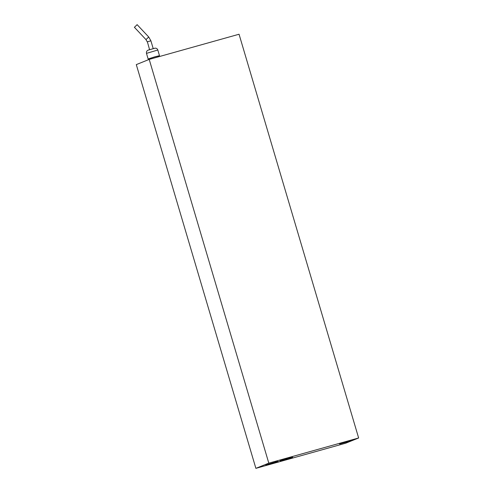 <?xml version="1.0" encoding="UTF-8"?>
<svg xmlns="http://www.w3.org/2000/svg" width="493" height="493" viewBox="0 0 493 493"><rect width="100%" height="100%" fill="white"/><g stroke="black" fill="none" stroke-linecap="round" stroke-linejoin="round"><path stroke-width="0.74" d="M255.885 468.35L345.729 443.189L358.639 437.975L268.802 463.137L255.885 468.35L136.296 64.614L149.206 59.4L268.802 463.137M352.273 440.446L351.133 440.274L344.773 442.055L339.56 444.008L352.273 440.446L339.56 444.008M278.594 461.639L277.448 461.454L265.813 464.973L277.516 461.682L278.594 461.639L273.319 463.371L265.881 465.195M292.676 457.288L291.529 457.128L279.901 460.647L291.591 457.331L292.676 457.288L287.401 459.026L279.962 460.85M149.206 59.4L239.05 34.239L358.639 437.975M158.13 56.898L157.908 56.147L154.543 56.978L150.014 58.427L149.934 59.197M149.786 58.716L148.529 58.84L154.82 56.831L159.492 55.678L157.951 56.294M134.509 27.226L137.116 24.65L134.509 27.226M273.935 462.939L270.423 463.956L273.935 462.939M288.011 458.595L284.504 459.605L288.011 458.595M347.738 441.716L344.225 442.732L347.738 441.716M157.815 50.015L146.483 53.373C146.242 51.759 146.815 50.668 148.208 50.113L155.147 48.148C156.491 48.166 157.378 48.789 157.815 50.015L159.492 55.678M154.488 48.32L148.442 50.033M153.194 48.56L150.895 40.796L147.382 41.806L149.564 49.639M147.265 41.868L145.965 39.594L148.72 37.006L150.895 40.796M148.159 59.037L146.483 53.373M145.965 39.594L134.361 27.238M148.72 37.006L137.116 24.65"/></g></svg>
